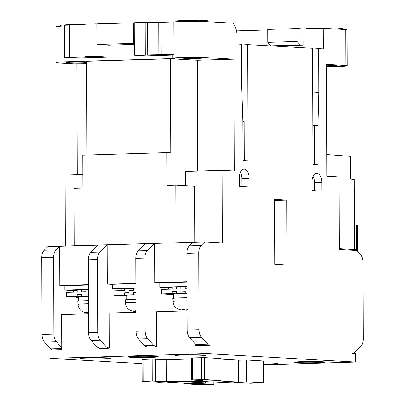 <?xml version="1.0" encoding="UTF-8"?>
<svg xmlns="http://www.w3.org/2000/svg" width="405" height="405" viewBox="0 0 405 405"><rect width="100%" height="100%" fill="white"/><g stroke="black" fill="none" stroke-linecap="round" stroke-linejoin="round"><path stroke-width="0.61" d="M88.493 303.725A17.395 0.699 -0.2 0 0 77.988 304.403C78.595 309.223 81.395 312.007 86.397 312.766L87.247 312.797C86.3 312.675 86.867 312.559 88.948 312.447M88.715 312.427L87.495 311.982M135.958 302.292A17.395 0.699 -0.2 0 0 125.454 302.97C126.061 307.785 128.866 310.569 133.863 311.329L134.713 311.359C133.766 311.237 134.333 311.121 136.414 311.015M136.181 310.989L134.961 310.549M187.08 300.799A17.395 0.699 -0.2 0 0 172.92 301.533C173.527 306.347 176.332 309.136 181.329 309.891L182.179 309.921C181.232 309.8 181.799 309.683 183.88 309.577A6.586 0.263 -0.2 0 1 184.756 309.703A6.586 0.263 -0.2 0 1 182.179 309.921M183.647 309.131L183.88 309.577M183.647 309.552L182.427 309.111L186.082 309L187.297 309.44M130.258 357.215A15.365 0.618 -0.2 0 1 127.676 356.886A15.365 0.618 -0.2 0 1 138.581 356.253A15.365 0.618 -0.2 0 1 155.819 356.446A15.365 0.618 -0.2 0 1 158.401 356.775A15.365 0.618 -0.2 0 1 147.491 357.402A15.365 0.618 -0.2 0 1 130.258 357.215M297.083 362.546A15.365 0.618 -0.2 0 1 294.496 362.212A15.365 0.618 -0.2 0 1 305.405 361.584A15.365 0.618 -0.2 0 1 322.638 361.771A15.365 0.618 -0.2 0 1 325.225 362.105A15.365 0.618 -0.2 0 1 314.315 362.733A15.365 0.618 -0.2 0 1 297.083 362.546M263.356 362.976A15.365 0.618 -0.2 0 1 275.172 363.209A15.365 0.618 -0.2 0 1 277.754 363.543A15.365 0.618 -0.2 0 1 263.361 364.206M177.724 355.782A15.365 0.618 -0.2 0 1 175.142 355.448A15.365 0.618 -0.2 0 1 186.052 354.82A15.365 0.618 -0.2 0 1 203.285 355.008A15.365 0.618 -0.2 0 1 205.867 355.342A15.365 0.618 -0.2 0 1 194.962 355.97A15.365 0.618 -0.2 0 1 177.724 355.782M82.792 358.653A15.365 0.618 -0.2 0 1 80.21 358.319A15.365 0.618 -0.2 0 1 91.115 357.691A15.365 0.618 -0.2 0 1 108.353 357.878A15.365 0.618 -0.2 0 1 110.935 358.212A15.365 0.618 -0.2 0 1 100.025 358.84A15.365 0.618 -0.2 0 1 82.792 358.653M335.051 28.957L335.046 27.945L313.435 27.849L306.504 28.39L306.504 28.79M207.957 21.754L207.957 20.771L199.726 20.25L183.728 20.336L176.793 20.883L176.798 21.708M184.29 58.355A9.877 0.395 -0.2 0 1 182.63 58.138A9.877 0.395 -0.2 0 1 189.641 57.738A9.877 0.395 -0.2 0 1 200.718 57.854A9.877 0.395 -0.2 0 1 202.378 58.072A9.877 0.395 -0.2 0 1 195.367 58.477A9.877 0.395 -0.2 0 1 184.29 58.355M60.568 25.257L67.503 24.7L80.499 24.573M153.849 345.475L156.689 346.812L147.162 347.065L144.722 345.754L138.525 338.98C136.961 337.137 136.136 334.56 136.06 331.25L135.807 258.349C135.862 255.044 136.662 252.558 138.216 250.892L145.496 243.709L154.624 243.435L147.344 250.614C145.79 252.285 144.99 254.77 144.934 258.076L145.187 330.971C145.263 334.282 146.089 336.864 147.653 338.707L153.849 345.475L144.722 345.754M135.893 283.257L107.295 284.123L107.158 244.868L99.878 252.052C98.324 253.717 97.524 256.203 97.468 259.509L97.721 332.409C97.797 335.72 98.623 338.296 100.187 340.144L106.383 346.913L109.223 348.249L100.096 348.528L97.256 347.191L91.059 340.418C89.49 338.575 88.67 335.998 88.594 332.682L88.341 259.787C88.391 256.481 89.196 253.996 90.75 252.33L98.03 245.147L145.496 243.709M88.442 289.438L64.896 290.152L64.881 285.763L88.427 285.054M64.886 285.844L59.829 285.56L88.427 284.695M135.913 288.001L112.367 288.714L112.352 284.33L135.898 283.616M112.352 284.406L107.295 284.123M187.029 286.457L159.833 287.277L159.818 282.892L187.014 282.067M86.822 155.024L86.498 61.302L170.475 58.76L170.804 152.832L166.784 152.604L82.807 155.145L82.919 188.041L73.973 188.31L74.176 245.764L177.263 242.747L154.624 243.435L154.761 282.685L187.014 281.708M154.761 282.685L159.818 282.974M69.65 25.095L64.542 25.247L64.653 57.702L71.958 57.48L69.766 57.358L69.65 24.902L84.964 24.442M64.653 57.702L71.963 58.117L107.963 57.029L96.031 56.351L95.914 23.895L84.964 24.229L85.075 56.68L87.51 56.821L69.766 57.358M326.779 154.538L350.522 156.376L350.598 179.182L354.279 179.516L354.522 249.718M52.123 349.976A8.778 4.865 -91.7 0 1 50.706 348.918L44.504 342.144A8.778 4.865 -91.7 0 1 42.044 334.408L41.776 257.717L53.642 257.357A8.778 4.865 88.3 0 1 56.052 249.895L59.692 246.306L74.176 245.764M41.776 257.717A8.778 4.865 -91.7 0 1 44.185 250.255L47.825 246.665L59.692 246.306L59.829 285.56M98.03 245.147L75.391 245.83M166.784 152.604L166.9 185.5L175.846 185.227L194.602 186.29L194.795 242.22M176.043 242.681L175.846 185.227M147.759 54.999L147.643 22.543L145.208 22.407L134.252 22.736L134.369 55.191L173.867 54.397A19.754 0.795 179.8 0 0 172.743 54.665L172.753 58.173A19.754 0.795 -0.2 0 1 202.09 57.378L201.963 21.414L233.017 23.176A15.375 8.525 -91.7 0 1 236.991 36.334L237.016 44.013L241.522 44.266L241.679 88.123L242.767 121.07L242.904 160.542L248.017 160.831L247.612 44.611L312.65 48.296L313.055 164.516L318.173 164.81L318.031 125.337L312.918 125.489M145.319 54.857L145.208 22.407M158.892 54.66L158.78 22.204L160.972 22.331L161.084 54.786M242.767 121.515L244.19 121.596L244.326 160.623M85.075 56.68L96.031 56.351M134.252 22.817L96.83 23.87L96.901 44.484L108.834 45.157L134.328 44.388M133.341 22.766L133.412 43.376L96.901 44.484M133.412 43.376L134.328 43.431M297.002 28.547L267.791 29.433L267.837 42.368L271.016 45.836L273.937 46.003L303.148 45.122L300.226 44.955L297.047 41.482L297.002 28.547L303.092 28.892L323.175 28.284L345.713 29.565L345.84 65.524L326.465 64.425L326.855 176.261L339.036 176.95L339.289 249.536L356.825 250.528L360.496 254.532A8.778 4.865 -91.7 0 1 362.956 262.268L363.224 338.965A8.778 4.865 -91.7 0 1 360.815 346.422L354.658 352.492A8.778 4.865 -91.7 0 1 352.461 353.535A8.778 4.865 -91.7 0 1 352.228 353.53L355.484 353.717L355.509 362.05L206.925 353.626L49.921 358.379L142.094 363.599M271.016 45.836L300.226 44.955M267.837 42.368L297.047 41.482M342.539 29.383L342.539 28.558L339.916 28.218L339.922 29.236M335.046 27.945L339.916 28.218M335.988 155.059L336.064 176.782M156.689 346.812L156.568 311.728L187.115 310.802M109.223 348.249L109.102 313.166L135.994 312.351M53.642 257.357L53.911 334.049A8.778 4.865 88.3 0 0 56.371 341.785L61.752 347.662L61.636 314.599L88.528 313.784M65.357 246.134L65.109 175.076L82.873 174.54M95.914 23.895L96.83 23.951M64.542 25.885L55.966 26.578L56.087 62.537A20.189 0.81 179.8 0 0 57.525 62.836L76.899 63.934L86.503 63.641M177.263 242.747L192.962 242.276L189.322 245.865A8.778 4.865 88.3 0 0 186.913 253.322L187.181 330.019A8.778 4.865 88.3 0 0 189.646 337.755L201.513 337.395A8.778 4.865 -91.7 0 1 199.047 329.66L198.779 252.963A8.778 4.865 -91.7 0 1 201.189 245.506L204.829 241.917L222.37 242.909L222.117 170.328L234.292 171.016L233.903 59.181L202.09 57.378M172.753 58.173A19.754 0.795 -0.2 0 0 174.757 58.517L65.073 61.833A20.189 0.81 179.8 0 0 56.087 62.537M77.284 174.707L76.899 63.934M222.117 170.328L185.601 171.431L185.652 185.784M170.475 58.76L197.392 60.284L197.777 171.062M107.963 57.029L107.922 45.188L108.834 45.157M172.743 55.065L146.301 55.865L134.369 55.191M86.503 63.058A9.877 0.395 -0.2 0 1 72.935 62.993L68.065 62.719A9.877 0.395 -0.2 0 1 66.405 62.502A9.877 0.395 -0.2 0 1 73.416 62.102A9.877 0.395 -0.2 0 1 84.493 62.218L86.498 62.335M160.972 22.331L173.75 21.946L173.867 54.397M147.643 22.543L158.78 22.204M314.341 125.57L314.477 164.597M303.148 45.122L303.092 28.892M326.476 66.886L338.291 66.526A20.189 0.81 179.8 0 0 347.277 65.823A20.189 0.81 179.8 0 0 345.84 65.524M326.47 65.24A9.877 0.395 -0.2 0 1 330.429 65.367L335.3 65.64A9.877 0.395 -0.2 0 1 336.96 65.858A9.877 0.395 -0.2 0 1 326.47 66.288M61.752 347.662L61.757 349.687L49.891 350.047L49.921 358.379M197.265 345.587A8.778 4.865 -91.7 0 1 195.843 344.523L189.646 337.755M195.023 343.627L195.028 345.652L210.149 345.48A8.778 4.865 -91.7 0 1 207.709 344.164L201.513 337.395M192.962 242.276L204.829 241.917M249.115 178.215A8.778 4.865 88.3 0 0 243.977 169.163A8.778 4.865 88.3 0 0 239.37 177.663L239.401 186.432L249.146 186.983L249.115 178.215L241.81 178.433L241.841 186.573M241.81 178.433A8.778 4.865 88.3 0 0 240.418 172.252M321.823 182.336A8.778 4.865 88.3 0 0 316.685 173.284A8.778 4.865 88.3 0 0 312.083 181.784L312.113 190.552L321.853 191.104L321.823 182.336L314.523 182.554L314.548 190.694M314.523 182.554A8.778 4.865 88.3 0 0 313.126 176.372M197.392 60.284L233.903 59.181M173.75 21.946A19.754 0.795 -0.2 0 1 201.963 21.414M241.527 45.001L247.612 44.611M318.031 125.337L318.892 92.497L312.807 92.887M318.892 92.497L318.74 48.64L323.246 48.899L323.175 28.284M312.65 49.03L318.74 48.64M236.429 30.912L267.796 29.96M347.277 65.823L347.151 29.859A20.189 0.81 179.8 0 0 345.713 29.565M274.575 199.387L274.803 264.298L286.983 264.986L286.755 200.08L274.575 199.387M274.58 200.45L286.755 200.08M206.894 345.293L206.925 353.626M184.26 309.805L184.26 310.063L182.949 309.891M184.26 310.063L184.634 310.063A6.586 0.263 -0.2 0 1 187.11 310.022M187.069 297.7A17.557 0.704 179.8 0 0 172.748 298.445L172.92 301.533M187.054 293.352A16.681 0.668 179.8 0 0 183.338 293.412A16.681 0.668 179.8 0 0 178.959 293.544A16.681 0.668 179.8 0 0 175.567 293.731A16.681 0.668 179.8 0 0 173.613 294.055L173.623 298.217M180.888 287.074L176.504 286.826L176.514 289.018L180.893 288.886L180.888 286.694L185.267 286.563L185.277 288.755L187.039 288.699M187.054 293.24L185.293 293.139L185.282 290.947L180.903 291.079L185.287 291.327M180.903 291.079L180.908 293.271L183.338 293.412M178.959 293.544L176.529 293.407L180.908 293.271M176.529 293.407L176.519 291.21L172.14 291.347L176.524 291.595M172.14 291.347L172.145 293.539L175.567 293.731M173.613 294.374L171.487 294.435L173.613 294.557M173.613 294.116L168.561 294.273L161.377 293.863L161.362 289.479L172.13 289.15L172.125 286.958L176.504 286.826M161.377 293.863L172.145 293.539M171.482 294.182L171.487 294.435M185.293 293.139L187.054 293.088M187.029 286.659L185.267 286.563M172.125 287.585L168.541 287.692L168.546 289.261M159.833 287.277L168.541 287.773M135.994 311.303A6.586 0.263 -0.2 0 1 134.713 311.359M135.948 299.194A17.557 0.704 179.8 0 0 125.282 299.877L125.454 302.97M135.933 294.845A16.681 0.668 179.8 0 0 135.872 294.845A16.681 0.668 179.8 0 0 131.493 294.977A16.681 0.668 179.8 0 0 128.101 295.169A16.681 0.668 179.8 0 0 126.142 295.488L126.157 299.654M133.422 288.512L129.038 288.264L129.048 290.456L133.427 290.324L133.422 288.132L135.913 288.056M135.928 292.44L133.437 292.516L135.928 292.658M133.437 292.516L133.442 294.708L135.872 294.845M131.493 294.977L129.063 294.84L133.442 294.708M129.063 294.84L129.053 292.648L124.674 292.78L129.058 293.028M124.674 292.78L124.679 294.972L128.101 295.169M126.147 295.807L124.021 295.873L126.147 295.994M126.147 295.554L121.095 295.706L113.911 295.301L113.896 290.917L124.664 290.587L124.659 288.395L129.038 288.264M113.911 295.301L124.679 294.972M124.016 295.62L124.021 295.873M124.659 289.018L121.075 289.13L121.08 290.699M112.367 288.714L121.075 289.21M88.467 296.283A16.681 0.668 179.8 0 0 88.406 296.283A16.681 0.668 179.8 0 0 84.027 296.414L81.597 296.278L81.587 294.086L77.208 294.217L81.592 294.465M88.462 293.878L85.971 293.954L88.462 294.096M78.676 296.992L73.629 297.143L66.445 296.738L66.43 292.349L77.198 292.025L77.193 289.833L81.572 289.702L81.582 291.894L85.961 291.757L85.956 289.565L88.442 289.489M85.956 289.95L81.572 289.702M77.193 290.456L73.604 290.567L73.614 292.132M76.55 297.057L78.681 297.245M77.208 294.217L77.213 296.409L80.635 296.602A16.681 0.668 179.8 0 0 78.676 296.926L78.691 301.092M85.971 293.954L85.976 296.146L88.406 296.283M81.597 296.278L85.976 296.146M78.681 297.432L76.55 297.31M66.445 296.738L77.213 296.409M84.027 296.414A16.681 0.668 179.8 0 0 80.635 296.602M88.482 300.626A17.557 0.704 179.8 0 0 77.816 301.315L77.988 304.403M88.528 312.741A6.586 0.263 -0.2 0 1 87.247 312.797M64.896 290.152L73.609 290.643M354.436 224.952L356.522 224.886L356.613 249.885L339.284 248.508M357.544 251.313L357.453 224.983L356.522 224.886M263.366 364.834L355.509 362.05M238.322 360.237L246.417 359.989L263.351 360.976L263.427 382.902L263.058 382.857L262.982 360.931M191.449 379.885L191.373 357.954L192.35 357.878L204.52 357.615L221.084 358.557L221.16 380.482L159.089 382.36L142.525 381.424L152.265 381.024L152.184 359.093L166.192 359.731L191.378 358.967M142.525 381.424L142.155 381.373L142.079 359.448L152.184 359.093M221.09 359.108L238.322 360.085L238.398 382.016L216.478 380.776L167.184 382.264L189.11 383.51L205.537 383.008L186.052 381.905L202.485 381.409L221.97 382.512L238.398 382.016M205.537 383.008L205.532 381.581M221.16 380.482L204.596 379.546L191.454 379.885M191.818 379.93L202.778 380.553L166.268 381.657L152.265 381.024M166.268 381.657L166.192 359.731M246.493 381.92L263.058 382.857L250.28 383.246L233.715 382.305L246.493 381.92L246.417 359.989M213.759 382.047L213.764 384.35L200.986 384.735L184.422 383.798L197.205 383.408L214.134 384.396L214.129 382.067M184.422 383.241L184.422 383.798M156.29 346.791L147.162 347.065M108.823 348.224L99.696 348.502M106.383 346.913L97.256 347.191M147.344 250.614L138.216 250.892M144.934 258.076L135.807 258.349M145.187 330.971L136.06 331.25M138.525 338.98L147.653 338.707M91.059 340.418L100.187 340.144M88.594 332.682L97.721 332.409M88.341 259.787L97.468 259.509M90.75 252.33L99.878 252.052M56.052 249.895L44.185 250.255M53.911 334.049L42.044 334.408M44.504 342.144L56.371 341.785M61.752 348.583L50.706 348.918M65.073 61.833L65.058 57.728M72.93 62.107L72.935 62.993M68.06 62.279L68.065 62.719M207.709 344.164L195.843 344.523M201.189 245.506L189.322 245.865M187.181 330.019L199.047 329.66M186.913 253.322L198.779 252.963M187.11 310.114L184.634 310.063M357.326 251.075L357.235 224.942M143.056 359.372L143.132 381.297M155.307 381.034L155.231 359.108M204.52 357.615L204.596 379.546M192.35 357.878L192.426 379.809M201.553 379.531L201.477 357.605M60.568 25.247L60.573 26.047M184.751 309.101L184.756 309.703M187.11 310.124L184.214 310.063"/></g></svg>
